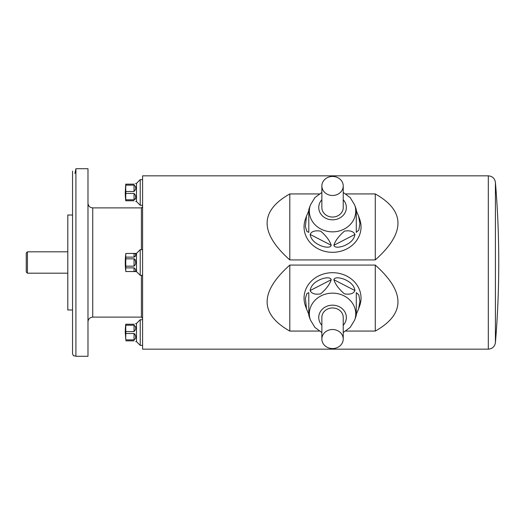 <?xml version="1.0" encoding="UTF-8"?>
<svg xmlns="http://www.w3.org/2000/svg" width="525" height="525" viewBox="0 0 525 525"><rect width="100%" height="100%" fill="white"/><g stroke="black" fill="none" stroke-linecap="round" stroke-linejoin="round"><path stroke-width="0.79" d="M134.046 253.47C136.388 253.87 136.388 255.091 134.046 257.132L134.046 253.47L125.843 253.47L136.48 253.418L136.48 271.582L140.221 275.323L142.597 275.323M125.843 253.47A70.744 35.372 0 0 0 125.843 257.132L134.046 257.132M125.843 257.132L125.843 258.838A70.744 70.744 0 0 0 125.843 266.162L134.046 266.162L134.046 258.838L125.843 258.838M134.275 258.864L134.046 258.838C136.388 261.279 136.388 263.721 134.046 266.162M125.843 266.162L125.843 267.868A70.744 35.372 180 0 0 125.843 271.53L134.046 271.53L134.046 267.868L125.843 267.868M134.046 267.868C136.388 269.909 136.388 271.13 134.046 271.53M125.843 271.53L136.48 271.582M135.693 262.5L135.306 259.967M135.056 259.475L134.781 259.147M135.063 256.594L135.306 256.213M135.378 256.075L135.542 255.642M135.693 254.638L135.535 253.91M135.542 183.54L136.48 183.376L136.48 201.541L140.221 205.275L142.597 205.275M125.843 184.144L125.843 185.128A70.744 61.267 0 0 0 125.843 191.474L125.843 193.436A70.744 61.267 180 0 0 125.843 199.782L125.751 200.767A71.229 71.229 0 0 1 125.258 192.458L125.751 184.144L134.046 184.144C136.388 183.199 136.388 183.199 134.046 184.144L134.275 184.131M134.046 185.128C136.388 186.769 136.388 188.888 134.046 191.474L134.046 185.128L125.843 185.128M125.843 191.474L134.046 191.474M134.046 193.436C136.388 196.028 136.388 198.142 134.046 199.782L134.046 193.436L125.843 193.436M125.843 199.782L134.046 199.782M134.046 200.767C136.388 201.712 136.388 201.712 134.046 200.767L125.843 200.767M135.043 199.369L135.306 199.014M135.378 198.877L135.535 198.411M135.693 197L135.535 195.418M135.693 187.917L135.535 186.5M135.542 323.623L136.48 323.459L136.48 341.624L140.221 345.365L142.597 345.365M125.843 324.233L125.843 325.218A70.744 61.267 0 0 0 125.843 331.564L125.843 333.526A70.744 61.267 180 0 0 125.843 339.872L125.258 332.542A71.229 71.229 0 0 1 125.751 324.233L134.046 324.233C136.388 323.288 136.388 323.288 134.046 324.233L134.275 324.22M134.046 325.218C136.388 326.858 136.388 328.972 134.046 331.564L134.046 325.218L125.843 325.218M125.843 331.564L134.046 331.564M134.046 333.526C136.388 336.118 136.388 338.231 134.046 339.872L134.046 333.526L125.843 333.526M125.843 339.872L134.046 339.872M134.046 340.856C136.388 341.801 136.388 341.801 134.046 340.856L125.843 340.856M135.693 337.083L135.535 335.508M135.056 334.208L134.807 333.88M135.693 328.007L135.535 326.589M87.983 168.715L87.983 356.285L75.908 356.285L75.908 168.715L87.983 168.715M74.924 173.46L75.908 168.925M72.548 215.014L67.804 215.014L67.804 309.986L72.548 309.986M26.25 271.996L26.25 253.004L27.438 251.816L27.438 273.184L26.25 271.996M67.804 273.184L27.438 273.184M87.983 321.858C88.266 318.977 89.847 317.389 92.735 317.113L92.735 207.887L141.409 207.887L142.597 206.699M495.416 342.641C494.734 346.644 492.365 348.823 488.316 349.164L142.597 349.164L142.597 175.836L488.316 175.836C492.365 176.177 494.734 178.356 495.416 182.359L495.416 342.641C497.634 316.168 498.75 289.656 498.75 263.091L498.75 261.909L498.75 263.091M319.239 193.935L289.807 193.935L289.807 259.921L375.283 259.921C405.523 232.929 405.523 210.932 375.283 193.935L345.85 193.935M289.807 193.935C259.567 210.932 259.567 232.929 289.807 259.921M375.283 193.935L375.283 259.921M345.85 331.065L375.283 331.065C405.523 314.068 405.523 292.071 375.283 265.079L289.807 265.079L289.807 331.065L319.239 331.065M289.807 265.079C259.567 292.071 259.567 314.068 289.807 331.065M375.283 265.079L375.283 331.065M136.48 323.459L140.221 319.725L142.597 319.725M140.221 319.725L140.221 345.365M136.48 183.376L140.221 179.635L142.597 179.635M140.221 179.635L140.221 205.275M136.48 253.418L140.221 249.677L142.597 249.677M140.221 249.677L140.221 275.323M343.232 185.968A10.684 9.522 0 0 0 332.542 176.446A10.684 9.522 0 0 0 321.858 185.968A10.684 9.522 0 0 0 332.542 195.484A10.684 9.522 0 0 0 343.232 185.968L343.232 207.526A10.684 9.522 0 0 1 332.542 217.048A10.684 9.522 0 0 1 321.858 207.526L321.858 185.968M306.502 216.09L308.798 210.702L308.798 232.378L306.836 231.381L305.386 226.662L306.502 216.09L305.36 219.319A28.494 25.384 0 0 0 328.223 252.02A28.494 25.384 0 0 0 361.036 226.925A28.494 25.384 0 0 0 359.723 219.319L358.588 216.09L359.927 223.637L358.818 230.121L356.285 232.378L356.285 209.567L356.285 210.702L358.588 216.09M333.88 245.28C335.285 240.706 338.822 235.981 344.485 231.105C350.05 230.252 353.542 231.361 354.952 234.439C354.257 238.79 351.35 242.235 346.231 244.768C342.74 246.816 334.622 248.738 333.88 245.28L354.952 234.439M310.137 234.439C311.542 231.315 315.079 230.226 320.742 231.171C326.307 236.047 329.798 240.752 331.209 245.28C330.461 248.738 322.343 246.816 318.846 244.762C313.733 242.228 310.826 238.79 310.137 234.439L331.209 245.28M308.798 232.378L308.798 209.567L310.419 204.986L314.856 197.63L321.858 192.458M356.285 232.378L356.285 210.702M343.232 339.032A10.684 9.522 180 0 0 332.542 329.516A10.684 9.522 180 0 0 321.858 339.032A10.684 9.522 180 0 0 332.542 348.554A10.684 9.522 180 0 0 343.232 339.032L343.232 317.474A10.684 9.522 180 0 0 332.542 307.952A10.684 9.522 180 0 0 321.858 317.474L321.858 339.032M358.588 308.91L356.285 314.298L356.285 315.433L356.285 292.622L358.818 294.886L359.927 301.363L358.588 308.91L359.723 305.681A28.494 25.384 180 0 0 361.036 298.075A28.494 25.384 180 0 0 328.223 272.98A28.494 25.384 180 0 0 305.36 305.681L306.502 308.91L305.386 298.338L306.836 293.613L308.798 292.622L308.798 314.298L306.502 308.91M321.858 332.542L314.856 327.37L310.419 320.014L308.798 315.433L308.798 292.622M331.209 279.72C329.798 284.294 326.268 289.019 320.604 293.895C315.039 294.748 311.548 293.639 310.137 290.561C310.826 286.21 313.733 282.765 318.859 280.232C322.343 278.184 330.468 276.262 331.209 279.72L310.137 290.561M354.952 290.561C353.542 293.685 350.011 294.774 344.348 293.829C338.783 288.953 335.291 284.248 333.88 279.72C334.628 276.262 342.74 278.184 346.238 280.238C351.356 282.772 354.263 286.21 354.952 290.561L333.88 279.72M92.735 317.113L141.409 317.113L141.409 275.323M141.409 249.677L141.409 207.887M488.316 349.164L488.316 175.836M343.232 192.458L350.234 197.63L354.67 204.986A23.192 20.665 180 0 1 355.74 211.188A23.192 20.665 180 0 1 329.024 231.61A23.192 20.665 180 0 1 310.419 204.986M321.858 199.736A13.807 12.305 0 0 0 327.902 219.109A13.807 12.305 0 0 0 346.349 207.526A13.807 12.305 0 0 0 343.232 199.736M310.419 320.014A23.192 20.665 -0 0 1 329.024 293.39A23.192 20.665 -0 0 1 355.74 313.812A23.192 20.665 -0 0 1 354.67 320.014L356.285 315.433M343.232 325.264A13.807 12.305 180 0 0 346.349 317.474A13.807 12.305 180 0 0 327.902 305.891A13.807 12.305 180 0 0 321.858 325.264M125.843 253.418A71.229 71.229 0 0 0 125.843 271.582M135.693 201.541L136.48 201.541M135.693 341.624L136.48 341.624M75.908 356.075L73.493 355.806L72.548 353.916L72.548 171.084M67.804 251.816L27.438 251.816M495.416 182.359C497.634 208.832 498.75 235.344 498.75 261.909M141.409 317.113L142.597 318.301M92.735 207.887C89.847 207.611 88.266 206.023 87.983 203.142M354.67 204.986L356.285 209.567M354.67 320.014L350.234 327.37L343.232 332.542"/></g></svg>
